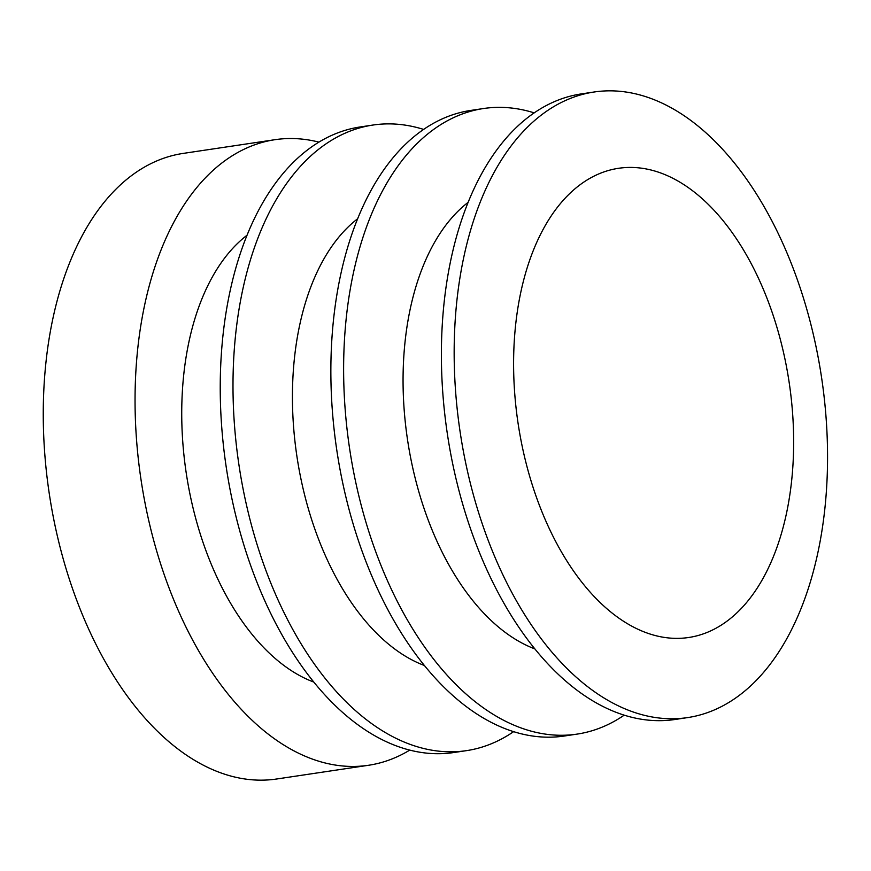 <?xml version="1.0" encoding="UTF-8"?>
<svg xmlns="http://www.w3.org/2000/svg" width="871" height="871" viewBox="0 0 871 871"><rect width="100%" height="100%" fill="white"/><g stroke="black" fill="none" stroke-linecap="round" stroke-linejoin="round"><path stroke-width="1.31" d="M424.395 665.498A237.206 137.074 -98.5 0 1 296.891 456.197A237.206 137.074 -98.5 0 1 357.643 218.763M782.898 349.783A237.206 137.074 -98.5 0 1 635.58 628.122A237.206 137.074 -98.5 0 1 542.383 230.782A237.206 137.074 -98.5 0 1 782.898 349.783M813.22 333.985A316.271 182.758 -98.5 0 1 687.6 717.595A316.271 182.758 -98.5 0 1 460.106 431.809A316.271 182.758 -98.5 0 1 594.12 91.999A316.271 182.758 -98.5 0 1 813.22 333.985M687.6 717.595L674.829 719.511A316.271 182.758 -98.5 0 1 447.335 433.714A316.271 182.758 -98.5 0 1 581.349 93.905L594.12 91.999M313.821 682.091A237.206 137.074 -98.5 0 1 186.187 472.735A237.206 137.074 -98.5 0 1 247.048 235.214M534.881 648.917A237.206 137.074 -98.5 0 1 407.519 439.67A237.206 137.074 -98.5 0 1 468.152 202.322M409.762 750.105A316.271 182.758 -98.5 0 1 368.487 765.282A316.271 182.758 -98.5 0 1 140.993 479.496A316.271 182.758 -98.5 0 1 275.007 139.687A316.271 182.758 -98.5 0 1 318.917 142.125M624.202 715.156A316.271 182.758 -98.5 0 1 577.059 734.111A316.271 182.758 -98.5 0 1 349.565 448.325A316.271 182.758 -98.5 0 1 483.579 108.516A316.271 182.758 -98.5 0 1 534.206 112.871M577.059 734.111L564.288 736.028A316.271 182.758 -98.5 0 1 336.805 450.231A316.271 182.758 -98.5 0 1 470.808 110.421L483.579 108.516M513.618 731.662A316.271 182.758 -98.5 0 1 466.431 750.65A316.271 182.758 -98.5 0 1 238.937 464.853A316.271 182.758 -98.5 0 1 372.951 125.043A316.271 182.758 -98.5 0 1 423.633 129.42M466.431 750.65L453.671 752.555A316.271 182.758 -98.5 0 1 226.177 466.769A316.271 182.758 -98.5 0 1 360.191 126.959L372.951 125.043M368.487 765.282L276.684 779.001A316.271 182.758 -98.5 0 1 49.201 493.204A316.271 182.758 -98.5 0 1 183.204 153.405L275.007 139.687"/></g></svg>
